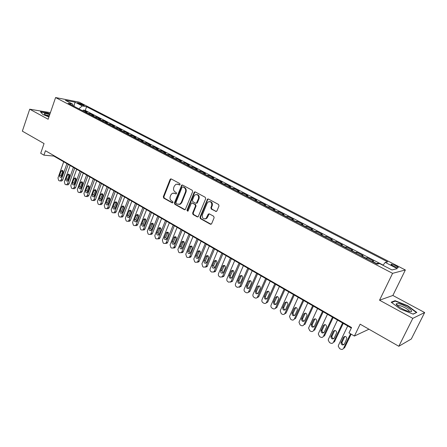 <?xml version="1.0" encoding="UTF-8"?>
<svg xmlns="http://www.w3.org/2000/svg" width="447" height="447" viewBox="0 0 447 447"><rect width="100%" height="100%" fill="white"/><g stroke="black" fill="none" stroke-linecap="round" stroke-linejoin="round"><path stroke-width="0.67" d="M180.107 184.561L179.811 183.572L171.251 178.956L170.609 178.917L170.078 179.487L163.311 196.725L163.725 198.122L172.168 202.843L172.995 202.491L172.704 201.502L171.603 200.887C170.123 199.843 169.676 198.345 170.257 196.401L170.821 194.965L172.324 193.26L174.604 193.305L176.219 193.925L176.543 193.551L176.247 192.568L175.14 191.959C173.654 190.919 173.201 189.422 173.782 187.466L174.358 186.019L175.967 184.248L178.157 184.326L179.275 184.929L180.107 184.561M395.757 265.674L391.365 264.116C390.566 264.255 391.298 264.948 393.567 266.188L397.975 267.759C398.774 267.608 398.031 266.915 395.757 265.674M215.655 211.47L216.929 210.95L218.996 205.933L218.544 204.475L208.419 199.01L207.542 199.055L199.954 217.197L200.396 218.639L210.386 224.226L211.643 223.723L214.13 217.723L213.677 216.259L209.358 213.878L208.101 214.392L206.073 218.477C203.273 219.416 202.033 218.209 202.357 214.851L207.112 203.217L208.09 201.96C210.85 201.195 212.046 202.435 211.671 205.693L210.872 207.643L211.319 209.101L216.342 211.526M50.41 112.65L29.714 109.197L22.35 131.155L44.052 143.554L40.705 153.276L43.929 155.154L45.46 150.734L351.565 327.517L348.99 332.881L354.41 336.038L368.959 329.216M412.799 318.365L424.65 312.537L392.874 295.461L379.537 300.205L412.799 318.365L398.813 346.274L360.142 324.176L354.41 336.038M379.537 300.205L392.589 273.34L55.59 97.552L79.13 102.134L405.356 269.977L392.589 273.34M29.714 109.197L48.142 119.254L55.59 97.552M192.646 191.69L192.21 190.266L182.516 185.03L181.806 185.013L174.414 202.932L174.838 204.34L184.404 209.693L185.231 209.665L192.646 191.69M195.328 191.942L205.234 197.289L205.681 198.736L198.161 216.812L197.256 216.879L193.054 214.532L192.618 213.096L195.495 205.994L195.054 204.558L192.271 203.027L191.45 203.055L188.081 210.917L187.824 211.247L186.93 210.274L194.099 192.473L194.54 191.953L195.328 191.942M424.65 312.537L411.296 339.01L398.813 346.274M378.81 263.747L377.883 263.261L377.519 264.021M376.201 263.696L376.547 263.54L372.262 261.311L373.614 261.042L367.255 257.74L366.763 258.779M365.523 258.137L365.881 257.986L361.657 255.79L363.053 255.555L356.795 252.298L356.309 253.337M355.007 252.661L355.371 252.516L351.213 250.354L352.655 250.147L346.492 246.945L346.012 247.973M344.654 247.264L345.028 247.13L340.932 245.001L342.413 244.822L336.345 241.665L335.87 242.693M334.457 241.956L334.842 241.827L330.808 239.732L332.328 239.581L326.344 236.469L325.88 237.491M324.41 236.726L324.801 236.603L320.834 234.535L322.388 234.412L316.498 231.35L316.04 232.362M314.52 231.568L314.917 231.457L311.006 229.423L312.598 229.322L306.793 226.305L306.346 227.316M304.77 226.495L305.178 226.389L301.323 224.377L302.954 224.31L297.233 221.338L296.791 222.338M295.165 221.494L295.584 221.394L291.785 219.416L293.45 219.365L287.812 216.437L287.371 217.432M285.706 216.566L286.125 216.465L282.381 214.521L284.08 214.499L278.526 211.61L278.095 212.599M276.375 211.705L276.805 211.615L273.117 209.693L274.849 209.699L269.368 206.849L268.943 207.833M267.183 206.916L267.619 206.832L263.981 204.938L265.747 204.966L260.35 202.156L259.93 203.139M258.126 202.2L258.567 202.122L254.98 200.256L256.774 200.301L251.449 197.535L251.035 198.507M249.191 197.546L249.638 197.473L246.107 195.635L247.929 195.702L242.676 192.975L242.274 193.942M240.385 192.959L240.838 192.892L237.357 191.076L239.206 191.165L234.027 188.478L233.63 189.439M231.702 188.438L232.161 188.377L228.724 186.583L230.602 186.695L225.5 184.041L225.104 185.002M223.142 183.98L223.606 183.918L220.215 182.158L222.12 182.287L217.086 179.666L216.694 180.622M214.694 179.582L215.169 179.526L211.822 177.789L213.75 177.934L208.788 175.353L208.403 176.302M206.369 175.241L206.844 175.196L203.547 173.475L205.497 173.643L200.602 171.095L200.222 172.039M198.15 170.961L198.636 170.922L195.378 169.229L197.356 169.413L192.523 166.899L192.149 167.837M190.048 166.742L190.534 166.703L187.327 165.032L189.327 165.234L184.555 162.758L184.186 163.691M182.052 162.579L182.544 162.546L179.376 160.898L181.398 161.116L176.694 158.668L176.33 159.596M174.162 158.467L174.66 158.439L171.536 156.813L173.576 157.048L168.932 154.634L168.575 155.556M166.379 154.416L166.876 154.388L163.798 152.785L165.859 153.036L161.278 150.656L160.92 151.572M158.696 150.415L159.199 150.393L156.159 148.806L158.244 149.075L153.718 146.722L153.371 147.639M151.114 146.465L151.622 146.448L148.622 144.884L150.723 145.169L146.258 142.844L145.912 143.755M143.632 142.565L144.146 142.554L141.179 141.012L143.303 141.308L138.894 139.017L138.553 139.922M136.246 138.721L136.765 138.71L133.837 137.184L135.977 137.497L131.625 135.234L131.289 136.139M128.954 134.921L129.474 134.916L126.585 133.413L128.742 133.737L124.445 131.507L124.115 132.401M121.757 131.172L122.277 131.172L119.427 129.686L121.601 130.027L117.36 127.82L117.03 128.714M114.65 127.473L115.175 127.473L112.359 126.004L114.549 126.361L110.359 124.182L110.035 125.071M107.632 123.819L108.163 123.819L105.38 122.372L107.582 122.741L103.447 120.589L103.128 121.472M100.704 120.209L101.234 120.215L98.485 118.785L100.709 119.165L96.619 117.041L96.306 117.919M93.859 116.645L94.39 116.65L91.68 115.242L93.915 115.633L89.881 113.532L87.098 113.125M89.568 114.41L89.881 113.532M78.225 103.408L84.232 105.632L82.041 104.14L77.493 102.67L78.225 103.408M383.001 265.3L385.208 262.395L387.683 261.869L86.584 106.738L82.282 105.928L78.806 108.8M385.208 262.395L397.288 268.636L391.963 269.96L379.659 263.568L377.017 264.127L68.167 103.263L72.693 104.117L65.368 100.312L75.012 102.173L82.282 105.928M383.14 265.116L85.271 110.443L83.22 110.068L87.204 112.141L84.416 111.728M94.39 116.65L96.619 117.041M101.234 120.215L103.447 120.589M108.163 123.819L110.359 124.182M115.175 127.473L117.36 127.82M122.277 131.172L124.445 131.507M129.474 134.916L131.625 135.234M136.765 138.71L138.894 139.017M144.146 142.554L146.258 142.844M151.622 146.448L153.718 146.722M159.199 150.393L161.278 150.656M166.876 154.388L168.932 154.634M174.66 158.439L176.694 158.668M182.544 162.546L184.555 162.758M190.534 166.703L192.523 166.899M198.636 170.922L200.602 171.095M206.844 175.196L208.788 175.353M215.169 179.526L217.086 179.666M223.606 183.918L225.5 184.041M232.161 188.377L234.027 188.478M240.838 192.892L242.676 192.975M249.638 197.473L251.449 197.535M258.567 202.122L260.35 202.156M267.619 206.832L269.368 206.849M276.805 211.615L278.526 211.61M286.125 216.465L287.812 216.437M295.584 221.394L297.233 221.338M305.178 226.389L306.793 226.305M314.917 231.457L316.498 231.35M324.801 236.603L326.344 236.469M334.842 241.827L336.345 241.665M345.028 247.13L346.492 246.945M355.371 252.516L356.795 252.298M365.881 257.986L367.255 257.74M376.547 263.54L377.883 263.261M392.874 295.461L405.356 269.977M43.929 155.154L53.796 156.07L351.314 328.042M53.947 155.634L53.796 156.07M82.907 110.94L83.22 110.068M85.271 110.443L86.584 106.738M73.263 105.917L72.693 104.117M91.68 115.242L91.143 115.231M98.485 118.785L97.954 118.773M105.38 122.372L104.849 122.366M112.359 126.004L111.834 126.004M119.427 129.686L118.902 129.686M126.585 133.413L126.065 133.418M133.837 137.184L133.318 137.195M141.179 141.012L140.665 141.023M148.622 144.884L148.113 144.901M156.159 148.806L155.651 148.829M163.798 152.785L163.295 152.807M171.536 156.813L171.039 156.841M179.376 160.898L178.884 160.926M187.327 165.032L186.835 165.072M195.378 169.229L194.898 169.268M203.547 173.475L203.067 173.525M211.822 177.789L211.353 177.839M220.215 182.158L219.751 182.214M228.724 186.583L228.261 186.645M237.357 191.076L236.899 191.143M246.107 195.635L245.654 195.702M254.98 200.256L254.539 200.329M263.981 204.938L263.546 205.022M273.117 209.693L272.687 209.783M282.381 214.521L281.956 214.61M291.785 219.416L291.366 219.511M301.323 224.377L300.909 224.483M311.006 229.423L310.604 229.529M320.834 234.535L320.438 234.653M330.808 239.732L330.417 239.855M340.932 245.001L340.553 245.135M351.213 250.354L350.845 250.493M361.657 255.79L361.293 255.935M372.262 261.311L371.91 261.461M73.978 106.291L75.012 102.173M49.98 113.901L47.65 112.968L40.431 111.772L42.873 114.493L48.941 116.93M416.816 312.425L407.714 305.731L395.103 300.691L391.175 302.189L400.166 308.938L413.196 314.14L416.816 312.425M394.807 301.289L395.103 300.691M407.563 306.044L407.714 305.731M179.795 184.929L177.414 184.063M173.799 193.026L176.247 193.909M171.235 178.945L170.665 179.526L163.904 196.741L164.317 198.133L172.721 202.832M182.471 185.013L181.895 185.594L175 202.938L175.425 204.346L185.08 209.738M182.873 186.874L182.03 187.248L175.962 202.502L176.258 203.491L177.431 204.145L179.923 204.106L181.253 202.508L185.432 192.048C186.025 190.076 185.566 188.561 184.052 187.517L182.979 186.88M178.906 204.452L180.504 204.117L181.834 202.513L181.253 202.508M183.449 186.907L184.633 187.544C186.142 188.589 186.6 190.098 186.008 192.07L181.834 202.513M192.182 202.988L195.624 204.57L196.06 206L193.188 213.09L193.624 214.526L197.954 216.929M195.261 191.914L194.668 192.495L187.505 210.274L187.796 211.263M198.496 198.585C198.898 195.507 197.792 194.244 195.171 194.797L194.032 196.16L192.389 200.239L192.825 201.664L195.607 203.195L196.451 203.161L198.496 198.585L199.06 198.602C199.58 196.16 198.775 194.797 196.646 194.518M196.272 203.251L197.015 203.167L197.406 202.687L196.836 202.675M199.06 198.602L197.406 202.687M209.727 201.558C211.928 201.832 212.761 203.212 212.23 205.698L211.425 207.648L211.878 209.101L216.208 211.465M204.955 218.985L206.631 218.466L207.442 217.354L206.883 217.359M209.224 213.817L207.442 217.354M208.319 198.965L207.721 199.552L200.519 217.186L200.96 218.628L211.107 224.282M66.905 163.652L61.15 179.878L60.088 180.946L59.278 180.811L58.641 180.432L57.976 177.984L63.692 161.792M68.24 164.423L62.72 179.957L61.658 181.029L61.083 180.996M62.932 170.776L61.194 175.364L61.373 176.984M61.658 176.476L63.111 172.391C63.34 171.095 62.96 170.402 61.954 170.318L61.066 171.19L59.624 175.269C59.39 176.582 59.781 177.275 60.798 177.342L61.658 176.476M49.734 114.616C46.382 113.538 44.532 113.264 44.192 113.789L45.862 115.164L49.058 116.594M49.382 115.644L45.471 114.94M40.699 112.074L47.667 113.225L49.908 114.125M398.668 303.642L396.293 303.77C395.059 304.977 404.183 310.492 409.089 311.458L409.223 311.486C416.604 313.129 405.468 304.943 398.668 303.642M409.128 311.47C410.368 310.62 403.183 306.262 399.445 305.564L398.249 305.435L397.601 305.804M416.191 312.721L412.983 314.057M391.611 302.513L395.265 301.11L407.496 305.994L416.308 312.487M73.392 167.396L67.564 183.7L66.514 184.767L65.67 184.633L65.027 184.248L64.346 181.784L70.14 165.519M74.71 168.161L69.123 183.773L68.073 184.84L67.458 184.812M69.352 174.526L67.581 179.146L67.782 180.8M68.078 180.286L69.548 176.179C69.782 174.861 69.386 174.162 68.357 174.09L67.475 174.961L66.016 179.063C65.787 180.398 66.19 181.091 67.223 181.147L68.078 180.286M79.952 171.19L74.051 187.572L73.017 188.634L72.135 188.505L71.486 188.114L70.799 185.628L76.66 169.29M81.265 171.95L75.604 187.634L74.571 188.695L73.917 188.668M75.845 178.325L74.046 182.974L74.263 184.661M74.576 184.136L76.063 180.012C76.297 178.671 75.889 177.967 74.839 177.912L73.967 178.783L72.487 182.901C72.258 184.253 72.671 184.952 73.733 184.997L74.576 184.136M86.595 175.034L80.622 191.489L79.6 192.551L78.678 192.422L78.024 192.026L77.325 189.522L83.265 173.106M87.891 175.783L82.164 191.54L81.147 192.596L80.449 192.573M82.416 182.169L80.583 186.846L80.829 188.573M81.153 188.036L82.656 183.89C82.891 182.527 82.471 181.823 81.399 181.778L80.538 182.644L79.041 186.785C78.806 188.165 79.231 188.869 80.32 188.891L81.153 188.036M93.322 178.917L87.271 195.456L86.271 196.507L85.304 196.384L84.639 195.987L83.935 193.467L89.948 176.967M94.608 179.66L88.808 195.495L87.802 196.546L87.064 196.529M89.07 186.058L87.204 190.768L87.478 192.528M87.808 191.981L89.333 187.818C89.568 186.427 89.137 185.717 88.031 185.695L87.187 186.555L85.673 190.713C85.433 192.121 85.874 192.825 86.992 192.83L87.808 191.981M100.134 182.857L94.004 199.474L93.021 200.519L92.015 200.401L91.339 199.993L90.629 197.457L96.714 180.879M101.402 183.588L95.529 199.502L94.546 200.547L93.758 200.53M95.803 189.997L93.909 194.736L94.205 196.535M94.552 195.982L96.088 191.797C96.328 190.377 95.881 189.668 94.753 189.662L93.92 190.517L92.384 194.696C92.149 196.127 92.602 196.836 93.747 196.825L94.552 195.982M107.029 186.84L100.821 203.536L99.86 204.575L98.804 204.463L98.122 204.055L97.401 201.496L103.57 184.84M108.286 187.567L102.335 203.558L101.374 204.592L100.53 204.581M102.626 193.987L100.698 198.759L101.016 200.591M101.374 200.027L102.933 195.82C103.173 194.378 102.715 193.663 101.553 193.674L100.737 194.529L99.178 198.725C98.943 200.189 99.413 200.899 100.586 200.865L101.374 200.027M114.007 190.875L107.727 207.654L106.783 208.682L105.682 208.576L104.989 208.162L104.263 205.586L110.504 188.852M115.253 191.595L109.23 207.659L108.291 208.682L107.392 208.682M109.526 198.027L107.571 202.826L107.911 204.698M108.28 204.123L109.861 199.898C110.102 198.423 109.627 197.703 108.437 197.742L107.638 198.585L106.062 202.804C105.827 204.296 106.313 205.011 107.515 204.95L108.28 204.123M121.076 194.965L114.711 211.822L113.801 212.833L112.644 212.744L111.946 212.325L111.208 209.732L117.533 192.914M122.31 195.674L116.209 211.817L115.292 212.828L114.337 212.833M116.516 202.122L114.527 206.944L114.901 208.85M115.276 208.268L116.879 204.028C117.12 202.519 116.628 201.798 115.404 201.86L114.622 202.698L113.03 206.939C112.795 208.458 113.298 209.179 114.533 209.09L115.276 208.268M128.239 199.099L121.791 216.041L120.908 217.041L119.695 216.963L118.986 216.538L118.243 213.929L124.646 197.026M129.457 199.803L123.271 216.024L122.389 217.024L121.366 217.035M123.59 206.263L121.573 211.118L121.975 213.063M122.361 212.47L123.987 208.207C124.221 206.665 123.713 205.944 122.456 206.033L121.701 206.86L120.087 211.124C119.852 212.677 120.372 213.398 121.64 213.28L122.361 212.47M135.491 203.296L128.959 220.321L128.105 221.299L126.836 221.237L126.121 220.807L125.361 218.175L131.854 201.189M136.693 203.988L130.429 220.287L129.58 221.271L128.485 221.293M130.759 210.464L128.708 215.342L129.138 217.32M129.541 216.728L131.183 212.442C131.418 210.867 130.893 210.14 129.602 210.263L128.87 211.079L127.233 215.359C127.004 216.951 127.54 217.672 128.842 217.521L129.541 216.728M142.839 207.542L136.218 224.651L135.402 225.612L134.072 225.562L133.34 225.126L132.575 222.477L139.151 205.408M144.023 208.224L137.676 224.606L136.86 225.567L135.692 225.601M138.017 214.716L135.933 219.622L136.396 221.634M136.804 221.036L138.469 216.728C138.704 215.119 138.157 214.392 136.832 214.549L136.128 215.348L134.469 219.65C134.245 221.282 134.798 222.003 136.134 221.818L136.804 221.036M150.281 211.839L143.571 229.037L142.789 229.976L141.397 229.948L140.66 229.507L139.883 226.836L146.543 209.682M151.449 212.515L145.018 228.976L144.241 229.914L142.995 229.965M145.364 219.024L143.252 223.958L143.75 226.009M144.169 225.4L145.856 221.075C146.085 219.421 145.521 218.695 144.157 218.89L143.481 219.678L141.805 223.997C141.582 225.668 142.157 226.389 143.526 226.165L144.169 225.4M157.819 216.197L151.025 233.479L150.281 234.39L148.817 234.39L148.069 233.943L147.287 231.25L154.036 214.012M158.97 216.868L152.455 233.407L151.717 234.317L150.332 234.357M152.813 223.388L150.667 228.344L151.203 230.434M151.628 229.825L153.338 225.472C153.561 223.779 152.975 223.053 151.578 223.293L149.231 228.4C149.013 230.11 149.605 230.836 151.019 230.563L151.628 229.825M166.591 221.271L159.992 237.893L159.294 238.776L156.333 238.888L155.578 238.435L154.785 235.72L161.624 218.399M165.457 220.617L158.568 237.977L159.992 237.893M160.356 227.808L158.177 232.792L158.746 234.915M159.182 234.301L160.914 229.931C161.132 228.193 160.523 227.467 159.087 227.752L156.752 232.865C156.545 234.619 157.16 235.34 158.607 235.021L159.182 234.301M159.294 238.776L157.869 238.866L158.568 237.977M173.196 225.087L166.217 242.542L165.563 243.392L163.954 243.442L163.189 242.984L162.378 240.251L169.312 222.846M174.313 225.735L167.625 242.442L166.971 243.291L165.513 243.425M167.994 232.289L165.787 237.301L166.396 239.458M166.837 238.843L168.592 234.446C168.804 232.663 168.173 231.943 166.697 232.278L164.379 237.385C164.172 239.184 164.814 239.905 166.301 239.536L166.837 238.843M181.041 229.624L173.967 247.163L173.363 247.973L171.67 248.063L170.894 247.599L170.078 244.844L177.107 227.35M182.141 230.255L175.358 247.051L174.755 247.856L173.257 248.046M175.738 236.826L173.497 241.866L174.146 244.062M174.593 243.442L176.375 239.028C176.576 237.189 175.917 236.474 174.403 236.865L172.101 241.961C171.911 243.816 172.576 244.531 174.095 244.101L174.593 243.442M188.992 234.217L181.817 251.845L181.264 252.611L179.493 252.745L178.705 252.27L177.878 249.493L185.002 231.909M190.07 234.843L183.197 251.717L182.644 252.482L181.108 252.728M182.214 241.52L183.572 241.425L181.309 246.493L182.002 248.728L184.259 243.665C184.449 241.777 183.767 241.062 182.214 241.52L179.929 246.604C179.744 248.51 180.437 249.219 182.002 248.728M197.049 238.871L189.774 256.589L189.277 257.304L187.416 257.483L186.623 257.008L185.784 254.209L193.003 236.536M198.105 239.486L191.137 256.449L190.64 257.159L189.059 257.472M191.528 246.096L189.226 251.18L189.964 253.449M190.422 252.823L192.249 248.364C192.428 246.426 191.718 245.716 190.126 246.241L187.863 251.309C187.695 253.27 188.41 253.974 190.009 253.41L190.422 252.823M205.212 243.593L197.842 261.4L197.401 262.059L195.451 262.294L194.641 261.808L193.797 258.986L201.116 241.224M206.251 244.196L199.189 261.244L198.747 261.897L197.127 262.283M199.58 250.823L197.25 255.93L198.038 258.237M198.496 257.612L200.351 253.131C200.513 251.13 199.775 250.426 198.144 251.03L195.903 256.075C195.747 258.098 196.49 258.791 198.133 258.154L198.496 257.612M213.493 248.381L206.017 266.278L205.637 266.876L203.592 267.166L202.776 266.675L201.915 263.831L209.336 245.979M214.51 248.968L207.347 266.099L206.967 266.697L205.302 267.155M207.743 255.617L205.385 260.746L206.218 263.093M206.682 262.467L208.559 257.964C208.704 255.896 207.944 255.203 206.268 255.885L204.05 260.908C203.916 262.987 204.687 263.674 206.363 262.959L206.682 262.467M221.885 253.231L214.303 271.223L213.979 271.748L211.85 272.106L211.018 271.608C210.062 270.893 209.772 269.938 210.146 268.742L217.672 250.795M222.88 253.807L215.616 271.027L215.298 271.553L213.588 272.094M216.018 260.478L213.632 265.63L214.515 268.01M214.979 267.384L216.884 262.858C217.007 260.73 216.214 260.048 214.504 260.819L212.314 265.803C212.202 267.954 213.001 268.625 214.711 267.82L214.979 267.384M230.395 258.148L222.444 276.682L220.215 277.112L219.376 276.604C218.404 275.883 218.108 274.922 218.488 273.715L226.126 255.678M231.367 258.712L224.003 276.022L221.997 277.101M224.405 265.406L221.986 270.58L222.924 272.994M223.394 272.374L225.327 267.826C225.422 265.624 224.601 264.959 222.857 265.82L220.689 270.77C220.6 272.983 221.427 273.642 223.17 272.748L223.394 272.374M239.022 263.138L231.021 281.683L228.702 282.186L227.847 281.677C226.864 280.945 226.562 279.973 226.953 278.766L234.692 260.635M239.978 263.685L232.507 281.085L230.518 282.174M232.904 270.401L230.462 275.598C230.138 276.727 230.468 277.548 231.457 278.051M231.92 277.431L233.882 272.854C233.954 270.591 233.099 269.938 231.322 270.899L229.177 275.805C229.121 278.09 229.976 278.732 231.747 277.738L231.92 277.431M247.772 268.194L239.721 286.745L237.301 287.337L236.441 286.818C235.44 286.074 235.139 285.097 235.53 283.879L243.386 265.658M248.705 268.731L241.123 286.22L239.162 287.32M241.525 275.469L239.056 280.682C238.72 281.85 239.072 282.677 240.106 283.174M240.57 282.56L242.559 277.961C242.598 275.62 241.715 274.989 239.91 276.056L237.787 280.912C237.759 283.264 238.648 283.895 240.447 282.795L240.57 282.56M256.651 273.324L248.538 291.874C247.889 292.83 247.057 293.053 246.029 292.556L245.152 292.031C244.14 291.276 243.833 290.293 244.23 289.069L252.197 270.753M257.556 273.849L249.778 291.606L247.934 292.534M250.259 280.61L247.767 285.845C247.431 287.041 247.8 287.885 248.884 288.371M249.342 287.762L251.359 283.141C251.365 280.727 250.454 280.107 248.627 281.286L246.52 286.091C246.526 288.516 247.442 289.125 249.264 287.918L249.342 287.762M265.652 278.531L257.472 297.071C256.835 298.11 255.969 298.373 254.874 297.847L253.985 297.316C252.957 296.557 252.65 295.562 253.052 294.333L261.137 275.916M266.529 279.034L258.696 296.786L256.829 297.825M259.12 285.823L256.6 291.075C256.26 292.31 256.651 293.165 257.785 293.634M258.237 293.036L260.283 288.388C260.249 285.901 259.31 285.303 257.466 286.6L255.377 291.338C255.421 293.841 256.366 294.428 258.204 293.109L258.237 293.036M274.782 283.806L266.524 302.368C265.892 303.474 264.998 303.759 263.853 303.217L262.948 302.68C261.908 301.909 261.59 300.904 262.003 299.669L270.2 281.157M275.637 284.298L267.725 302.066L265.853 303.183M268.105 291.114L265.563 296.383C265.216 297.657 265.63 298.523 266.814 298.976M267.261 298.384L269.345 293.701C269.256 291.142 268.284 290.572 266.434 291.986L264.361 296.668C264.44 299.233 265.406 299.803 267.261 298.384M284.052 289.164L275.665 307.821C275.022 308.933 274.123 309.218 272.955 308.665L272.039 308.117C271.011 307.368 270.681 306.385 271.044 305.167L279.403 286.477M284.873 289.639L276.844 307.497L275.011 308.626M277.218 296.484L274.62 301.842C274.324 303.133 274.776 303.982 275.978 304.396M276.414 303.815L278.565 299.009C278.375 296.484 277.375 295.942 275.57 297.384L273.441 302.144C273.598 304.686 274.587 305.24 276.414 303.815M293.45 294.595L284.94 313.353C284.292 314.47 283.376 314.749 282.191 314.191L281.264 313.638L280.213 310.771L288.734 291.869M294.249 295.059L286.097 313.006L284.309 314.14M286.46 301.932L283.811 307.396C283.577 308.693 284.068 309.525 285.275 309.888M285.7 309.318L287.918 304.396C287.639 301.909 286.611 301.39 284.845 302.837L282.649 307.72C282.895 310.218 283.912 310.754 285.7 309.318M302.988 300.11L294.355 318.962C293.69 320.091 292.763 320.365 291.561 319.801L290.617 319.236L289.516 316.459L298.205 297.344M303.759 300.552L295.489 318.599L294.355 318.962M295.836 307.458L293.137 313.029C292.969 314.336 293.495 315.146 294.713 315.465M295.126 314.906L297.4 309.86C297.031 307.419 295.981 306.927 294.255 308.374L291.997 313.375C292.332 315.833 293.372 316.342 295.126 314.906M312.671 305.703L303.904 324.662C303.234 325.79 302.289 326.064 301.071 325.489L300.116 324.919L298.965 322.231L307.81 302.898M313.408 306.134L305.01 324.276L303.904 324.662M305.346 313.073L302.608 318.75C302.502 320.058 303.06 320.845 304.29 321.114M304.686 320.577L307.022 315.403C306.564 313.012 305.497 312.542 303.804 313.995L301.49 319.113C301.909 321.527 302.971 322.019 304.686 320.577M322.494 311.386L313.598 330.439C312.917 331.573 311.956 331.853 310.721 331.266L309.749 330.685L308.559 328.087L317.566 308.536M323.203 311.794L314.682 330.031L313.598 330.439M314.995 318.772L312.218 324.55C312.174 325.863 312.771 326.628 314.012 326.852M314.392 326.332L316.778 321.03C316.241 318.689 315.146 318.242 313.498 319.694L311.129 324.935C311.626 327.305 312.716 327.774 314.392 326.332M332.467 317.152L323.432 336.306C322.74 337.446 321.767 337.72 320.516 337.122L319.527 336.535L318.303 334.032L318.499 333.361L327.467 314.258M333.144 317.543L324.494 335.876L323.432 336.306M324.79 324.556L321.98 330.434C321.996 331.752 322.633 332.501 323.879 332.669M324.243 332.171L326.673 326.746C326.064 324.455 324.947 324.03 323.332 325.483L320.918 330.847C321.488 333.171 322.6 333.613 324.243 332.171M342.592 323.002L333.417 342.262C332.719 343.408 331.73 343.682 330.456 343.072L329.456 342.475L328.199 340.061L328.405 339.273L337.513 320.063M343.24 323.377L334.451 341.81L333.417 342.262M334.725 330.428L331.892 336.407C331.97 337.731 332.641 338.452 333.903 338.575M334.239 338.1L336.72 332.551C336.032 330.311 334.898 329.908 333.317 331.356L330.858 336.842C331.501 339.117 332.629 339.536 334.239 338.1M350.543 333.786L343.559 348.308C342.843 349.459 341.838 349.727 340.547 349.113L339.53 348.504L338.25 346.174L338.468 345.274L347.716 325.964M351.152 334.138L344.564 347.827L343.559 348.308M344.81 336.395L341.961 342.469C342.1 343.793 342.804 344.492 344.078 344.564M344.391 344.117L346.911 338.446C346.157 336.256 345.006 335.876 343.458 337.317L340.949 342.927C341.664 345.157 342.81 345.553 344.391 344.117M87.634 113.136L84.958 111.739M81.728 105.028L82.041 104.14M83.271 105.498L83.488 104.883M178.744 184.36L178.157 184.326M176.196 193.931L175.71 193.914M175.19 193.327L174.604 193.305M172.682 202.854L172.168 202.843M164.317 198.133L163.725 198.122M163.904 196.741L163.311 196.725M170.665 179.526L170.078 179.487M179.739 184.957L179.275 184.929M184.985 209.693L184.404 209.693M175.425 204.346L174.838 204.34M175 202.938L174.414 202.932M181.895 185.594L181.314 185.561M186.008 192.07L185.432 192.048M184.633 187.544L184.052 187.517M197.82 216.873L197.256 216.879M193.624 214.526L193.054 214.532M193.188 213.09L192.618 213.096M196.06 206L195.495 205.994M195.624 204.57L195.054 204.558M192.847 203.039L192.271 203.027M187.505 210.274L186.93 210.274M194.668 192.495L194.099 192.473M211.878 209.101L211.319 209.101M211.425 207.648L210.872 207.643M212.23 205.698L211.671 205.693M208.66 214.387L208.101 214.392M210.939 224.21L210.386 224.226M200.96 218.628L200.396 218.639M200.519 217.186L199.954 217.197M207.721 199.552L207.162 199.535M61.15 179.878L62.72 179.957M61.194 175.364L59.624 175.269M62.636 171.296L61.066 171.19M67.564 183.7L69.123 183.773M67.581 179.146L66.016 179.063M69.039 175.062L67.475 174.961M74.051 187.572L75.604 187.634M74.046 182.974L72.487 182.901M75.521 178.867L73.967 178.783M80.622 191.489L82.164 191.54M80.583 186.846L79.041 186.785M82.08 182.722L80.538 182.644M87.271 195.456L88.808 195.495M87.204 190.768L85.673 190.713M88.718 186.623L87.187 186.555M94.004 199.474L95.529 199.502M93.909 194.736L92.384 194.696M95.446 190.573L93.92 190.517M100.821 203.536L102.335 203.558M100.698 198.759L99.178 198.725M102.251 194.574L100.737 194.529M107.727 207.654L109.23 207.659M107.571 202.826L106.062 202.804M109.141 198.619L107.638 198.585M114.711 211.822L116.209 211.817M114.527 206.944L113.03 206.939M116.119 202.72L114.622 202.698M121.791 216.041L123.271 216.024M121.573 211.118L120.087 211.124M123.182 206.872L121.701 206.86M128.959 220.321L130.429 220.287M128.708 215.342L127.233 215.359M130.34 211.073L128.87 211.079M136.218 224.651L137.676 224.606M135.933 219.622L134.469 219.65M137.587 215.337L136.128 215.348M143.571 229.037L145.018 228.976M143.252 223.958L141.805 223.997M144.929 219.645L143.481 219.678M151.025 233.479L152.455 233.407M150.667 228.344L149.231 228.4M152.366 224.014L150.93 224.059M158.177 232.792L156.752 232.865M159.897 228.445L158.478 228.501M166.217 242.542L167.625 242.442M165.787 237.301L164.379 237.385M167.53 232.926L166.128 232.999M173.967 247.163L175.358 247.051M173.497 241.866L172.101 241.961M175.269 237.469L173.872 237.553M181.817 251.845L183.197 251.717M181.309 246.493L179.929 246.604M183.102 242.073L181.722 242.173M189.774 256.589L191.137 256.449M189.226 251.18L187.863 251.309M191.048 246.744L189.684 246.856M197.842 261.4L199.189 261.244M197.25 255.93L195.903 256.075M199.094 251.471L197.747 251.6M206.017 266.278L207.347 266.099M205.385 260.746L204.05 260.908M207.252 256.265L205.922 256.41M214.303 271.223L215.616 271.027M213.632 265.63L212.314 265.803M215.521 261.121L214.208 261.283M222.707 276.229L224.003 276.022M221.986 270.58L220.689 270.77M223.908 266.049L222.612 266.228M231.228 281.314L232.507 281.085M230.462 275.598L229.177 275.805M232.406 271.044L231.133 271.24M239.866 286.466L241.123 286.22M239.056 280.682L237.787 280.912M241.028 276.106L239.771 276.319M248.627 291.69L249.867 291.427M247.767 285.845L246.52 286.091M249.772 281.241L248.532 281.476M257.511 296.992L258.729 296.707M256.6 291.075L255.377 291.338M258.634 286.454L257.416 286.7M266.524 302.368L267.725 302.066M265.563 296.383L264.361 296.668M267.624 291.735L266.429 292.003M275.665 307.821L276.844 307.497M274.654 301.764L273.469 302.066M276.749 297.093L275.57 297.384M284.94 313.353L286.097 313.006M283.879 307.229L282.716 307.547M286.002 302.53L284.845 302.837M293.232 312.766L292.092 313.112M295.389 308.044L294.255 308.374M302.725 318.387L301.613 318.756M304.915 313.643L303.804 313.995M312.358 324.092L311.268 324.483M314.582 319.32L313.498 319.694M322.136 329.88L321.075 330.294M324.393 325.086L323.332 325.483M332.06 335.758L331.026 336.194M334.35 330.936L333.317 331.356M342.134 341.726L341.122 342.184M344.458 336.876L343.458 337.317M391.142 264.568L391.365 264.116M171.195 178.956L170.609 178.917M182.387 185.047L181.806 185.013M180.504 204.117L179.923 204.106M197.015 203.167L196.451 203.161M195.11 191.975L194.54 191.953M206.631 218.466L206.073 218.477M208.972 213.962L208.414 213.968M208.101 199.071L207.542 199.055M60.088 180.946L61.658 181.029M62.39 170.346L61.954 170.318M44.896 114.572L44.192 113.789M397.646 305.67L396.293 303.77M397.931 306.072L398.249 305.435M66.514 184.767L68.073 184.84M68.827 174.123L68.357 174.09M73.017 188.634L74.571 188.695M75.336 177.94L74.839 177.912M79.6 192.551L81.147 192.596M81.924 181.806L81.399 181.778M86.271 196.507L87.802 196.546M88.601 185.717L88.031 185.695M93.021 200.519L94.546 200.547M95.356 189.684L94.753 189.662M99.86 204.575L101.374 204.592M102.195 193.696L101.553 193.674M106.783 208.682L108.291 208.682M109.124 197.758L108.437 197.742M113.801 212.833L115.292 212.828M116.142 201.876L115.404 201.86M120.908 217.041L122.389 217.024M123.243 206.039L122.456 206.033M128.105 221.299L129.58 221.271M130.446 210.263L129.602 210.263M135.402 225.612L136.86 225.567M137.737 214.543L136.832 214.549M142.789 229.976L144.241 229.914M145.124 218.874L144.157 218.89M150.281 234.39L151.717 234.317M152.611 223.265L151.578 223.293M160.194 227.713L159.087 227.752M165.563 243.392L166.971 243.291M167.882 232.222L166.697 232.278M173.363 247.973L174.755 247.856M175.671 236.793L174.403 236.865M181.264 252.611L182.644 252.482M189.277 257.304L190.64 257.159M191.489 246.129L190.126 246.241M197.401 262.059L198.747 261.897M199.491 250.901L198.144 251.03M205.637 266.876L206.967 266.697M207.598 255.745L206.268 255.885M213.979 271.748L215.298 271.553M215.817 260.657L214.504 260.819M222.444 276.682L223.74 276.469M224.154 265.647L222.857 265.82M231.021 281.683L232.3 281.454M232.602 270.703L231.322 270.899M239.721 286.745L240.978 286.499M241.173 275.844L239.91 276.056M248.538 291.874L249.778 291.606M249.867 281.057L248.627 281.286M257.472 297.071L258.696 296.786M258.684 286.348L257.466 286.6M267.636 291.718L266.434 291.986M274.62 301.842L273.441 302.144M283.811 307.396L282.649 307.72M293.137 313.029L291.997 313.375M302.608 318.75L301.49 319.113M312.218 324.55L311.129 324.935M321.98 330.434L320.918 330.847M331.892 336.407L330.858 336.842M341.961 342.469L340.949 342.927"/></g></svg>
